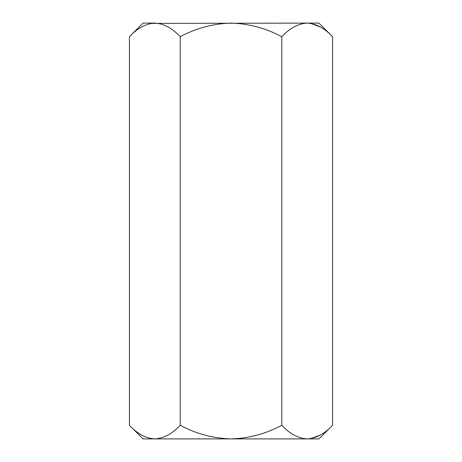 <?xml version="1.0" encoding="UTF-8"?>
<svg xmlns="http://www.w3.org/2000/svg" width="462" height="462" viewBox="0 0 462 462"><rect width="100%" height="100%" fill="white"/><g stroke="black" fill="none" stroke-linecap="round" stroke-linejoin="round"><path stroke-width="0.69" d="M332.565 425.294L318.959 438.9L143.041 438.9L129.435 425.294L129.435 36.706C137.341 28.205 145.801 23.666 154.828 23.1C163.744 23.62 172.21 28.153 180.22 36.706C196.102 28.188 213.034 23.649 231 23.1C248.931 23.649 265.858 28.182 281.78 36.706C289.686 28.205 298.152 23.666 307.172 23.1C316.095 23.62 324.555 28.153 332.565 36.706L332.565 425.294C324.555 433.847 316.095 438.38 307.172 438.9C298.152 438.334 289.686 433.795 281.78 425.294L281.78 36.706M129.435 425.294C137.341 433.795 145.801 438.334 154.828 438.9C163.744 438.38 172.21 433.847 180.22 425.294C196.102 433.812 213.034 438.351 231 438.9C248.931 438.351 265.858 433.818 281.78 425.294M180.22 425.294L180.22 36.706M154.828 438.9L151.322 438.617M332.565 36.706L318.959 23.1L151.322 23.383M320.247 26.906L310.678 23.383M320.247 435.094L310.678 438.617M154.828 23.1L143.041 23.1L129.435 36.706"/></g></svg>
